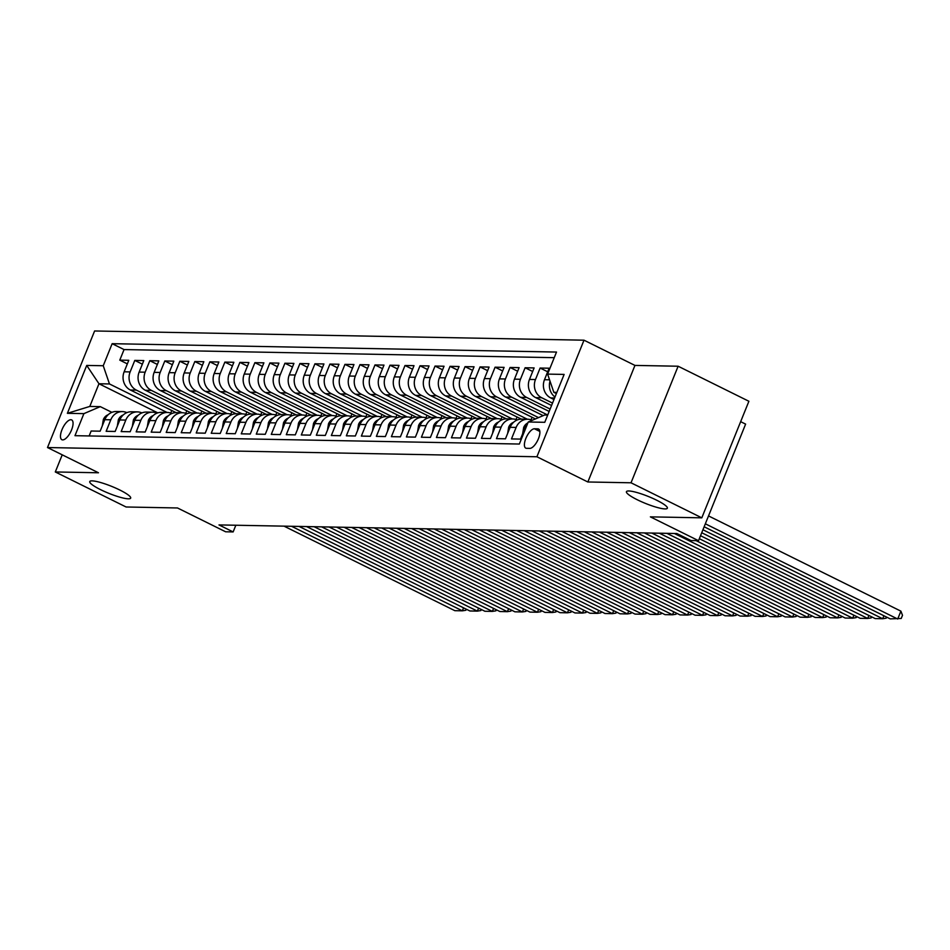 <?xml version="1.0" encoding="UTF-8"?>
<svg xmlns="http://www.w3.org/2000/svg" width="950" height="950" viewBox="0 0 950 950"><rect width="100%" height="100%" fill="white"/><g stroke="black" fill="none" stroke-linecap="round" stroke-linejoin="round"><path stroke-width="1.43" d="M119.819 490.022A22.064 3.753 22 0 1 130.673 498.109A22.064 3.753 22 0 1 100.605 489.666A22.064 3.753 22 0 1 89.751 481.579A22.064 3.753 22 0 1 119.819 490.022M656.509 500.128A22.064 3.753 22 0 1 667.363 508.214A22.064 3.753 22 0 1 637.284 499.759A22.064 3.753 22 0 1 626.442 491.673A22.064 3.753 22 0 1 656.509 500.128M62.688 439.897A11.032 4.418 -63.7 0 0 71.167 430.849A11.032 4.418 -63.7 0 0 71.666 419.924A11.032 4.418 -63.7 0 0 70.834 419.734A11.032 4.418 -63.7 0 0 62.368 428.782A11.032 4.418 -63.7 0 0 61.869 439.707A11.032 4.418 -63.7 0 0 62.688 439.897M584.001 340.195L94.596 330.98L47.5 447.545L536.904 456.76L584.001 340.195L634.956 365.418L587.86 481.983L631.026 482.79L678.122 366.225L634.956 365.418M678.122 366.225L748.897 401.268L701.801 517.833L650.382 516.859L698.523 540.681L745.619 424.116L740.656 421.669M62.225 454.836L55.302 471.96L126.089 506.991L177.496 507.965L225.637 531.786L233.142 531.929L235.838 525.231M631.026 482.79L701.801 517.833M89.146 435.955L91.141 431.015L100.142 431.181L104.797 419.686L110.794 419.793A13.787 12.421 -88.9 0 1 122.384 411.611A13.787 12.421 -88.9 0 1 126.873 412.633M110.794 419.793L106.151 431.3L115.152 431.466L119.807 419.971L125.804 420.078A13.787 12.421 -88.9 0 1 137.394 411.896A13.787 12.421 -88.9 0 1 141.882 412.918M125.804 420.078L121.161 431.585L130.174 431.751L134.817 420.256L140.826 420.363A13.787 12.421 -88.9 0 1 152.404 412.181A13.787 12.421 -88.9 0 1 156.893 413.202M140.826 420.363L136.171 431.858L145.184 432.036L149.827 420.529L155.836 420.648A13.787 12.421 -88.9 0 1 167.414 412.466A13.787 12.421 -88.9 0 1 171.902 413.488M155.836 420.648L151.192 432.143L160.194 432.309L164.837 420.814L170.846 420.933A13.787 12.421 -88.9 0 1 182.436 412.739A13.787 12.421 -88.9 0 1 186.912 413.772M170.846 420.933L166.203 432.428L175.204 432.594L179.847 421.099L185.856 421.206A13.787 12.421 -88.9 0 1 197.446 413.024A13.787 12.421 -88.9 0 1 201.922 414.046M185.856 421.206L181.213 432.713L190.214 432.879L194.869 421.384L200.866 421.491A13.787 12.421 -88.9 0 1 212.456 413.309A13.787 12.421 -88.9 0 1 216.944 414.331M200.866 421.491L196.223 432.998L205.236 433.164L209.879 421.657L215.888 421.776A13.787 12.421 -88.9 0 1 227.466 413.594A13.787 12.421 -88.9 0 1 231.954 414.616M215.888 421.776L211.232 433.271L220.246 433.449L224.889 421.942L230.898 422.061A13.787 12.421 -88.9 0 1 242.476 413.879A13.787 12.421 -88.9 0 1 246.964 414.901M230.898 422.061L226.243 433.556L235.256 433.723L239.899 422.228L245.908 422.346A13.787 12.421 -88.9 0 1 257.486 414.152A13.787 12.421 -88.9 0 1 261.974 415.186M245.908 422.346L241.264 433.841L250.266 434.008L254.909 422.512L260.918 422.619A13.787 12.421 -88.9 0 1 272.507 414.438A13.787 12.421 -88.9 0 1 276.984 415.459M260.918 422.619L256.274 434.126L265.276 434.293L269.931 422.798L275.928 422.904A13.787 12.421 -88.9 0 1 287.517 414.723A13.787 12.421 -88.9 0 1 292.006 415.744M275.928 422.904L271.284 434.411L280.298 434.577L284.941 423.071L290.938 423.189A13.787 12.421 -88.9 0 1 302.527 415.008A13.787 12.421 -88.9 0 1 307.016 416.029M290.938 423.189L286.294 434.684L295.308 434.863L299.951 423.356L305.959 423.474A13.787 12.421 -88.9 0 1 317.537 415.293A13.787 12.421 -88.9 0 1 322.026 416.314M305.959 423.474L301.304 434.969L310.317 435.136L314.961 423.641L320.969 423.759A13.787 12.421 -88.9 0 1 332.548 415.566A13.787 12.421 -88.9 0 1 337.036 416.599M320.969 423.759L316.326 435.254L325.327 435.421L329.971 423.926L335.979 424.032A13.787 12.421 -88.9 0 1 347.569 415.851A13.787 12.421 -88.9 0 1 352.046 416.872M335.979 424.032L331.336 435.539L340.338 435.706L344.992 424.211L350.989 424.317A13.787 12.421 -88.9 0 1 362.579 416.136A13.787 12.421 -88.9 0 1 367.068 417.157M350.989 424.317L346.346 435.824L355.359 435.991L360.003 424.484L365.999 424.603A13.787 12.421 -88.9 0 1 377.589 416.421A13.787 12.421 -88.9 0 1 382.078 417.442M365.999 424.603L361.356 436.098L370.369 436.276L375.012 424.769L381.021 424.887A13.787 12.421 -88.9 0 1 392.599 416.706A13.787 12.421 -88.9 0 1 397.088 417.727M381.021 424.887L376.366 436.383L385.379 436.549L390.022 425.054L396.031 425.173A13.787 12.421 -88.9 0 1 407.609 416.979A13.787 12.421 -88.9 0 1 412.098 418.012M396.031 425.173L391.388 436.668L400.389 436.834L405.032 425.339L411.041 425.446A13.787 12.421 -88.9 0 1 422.631 417.264A13.787 12.421 -88.9 0 1 427.108 418.285M411.041 425.446L406.398 436.952L415.399 437.119L420.054 425.624L426.051 425.731A13.787 12.421 -88.9 0 1 437.641 417.549A13.787 12.421 -88.9 0 1 442.13 418.57M426.051 425.731L421.408 437.226L430.409 437.404L435.064 425.897L441.061 426.016A13.787 12.421 -88.9 0 1 452.651 417.834A13.787 12.421 -88.9 0 1 457.14 418.855M441.061 426.016L436.418 437.511L445.431 437.689L450.074 426.182L456.083 426.301A13.787 12.421 -88.9 0 1 467.661 418.107A13.787 12.421 -88.9 0 1 472.15 419.14M456.083 426.301L451.428 437.796L460.441 437.962L465.084 426.467L471.093 426.586A13.787 12.421 -88.9 0 1 482.671 418.392A13.787 12.421 -88.9 0 1 487.16 419.425M471.093 426.586L466.45 438.081L475.451 438.247L480.094 426.752L486.103 426.859A13.787 12.421 -88.9 0 1 497.693 418.677A13.787 12.421 -88.9 0 1 502.17 419.698M486.103 426.859L481.46 438.366L490.461 438.532L495.104 427.037L501.113 427.144A13.787 12.421 -88.9 0 1 512.703 418.962A13.787 12.421 -88.9 0 1 517.18 419.983M501.113 427.144L496.47 438.639L505.471 438.817L510.126 427.31L516.123 427.429A13.787 12.421 -88.9 0 1 527.713 419.247A13.787 12.421 -88.9 0 1 532.202 420.268M516.123 427.429L511.48 438.924L520.493 439.102L525.136 427.595A13.787 12.421 -88.9 0 1 527.63 423.546M553.969 399.534L550.715 397.919A13.787 12.421 -88.9 0 1 544.481 379.715L549.124 368.208L540.122 368.042L547.687 371.782M551.57 405.484L535.705 397.634A13.787 12.421 91.1 0 1 529.471 379.43L534.114 367.923L525.112 367.757L532.677 371.497M549.159 411.445L520.695 397.349A13.787 12.421 91.1 0 1 514.461 379.145L519.104 367.65L510.091 367.472L517.655 371.224M543.186 415.637L505.673 397.064A13.787 12.421 91.1 0 1 499.451 378.86L504.094 367.365L495.081 367.199L502.645 370.939M535.42 418.938L490.663 396.791A13.787 12.421 91.1 0 1 484.429 378.575L489.084 367.08L480.071 366.914L487.635 370.654M521.36 419.128L475.653 396.506A13.787 12.421 91.1 0 1 469.419 378.302L474.062 366.795L465.061 366.629L472.625 370.369M506.35 418.843L460.643 396.221A13.787 12.421 91.1 0 1 454.409 378.017L459.052 366.522L450.051 366.344L457.615 370.084M491.34 418.558L445.633 395.936A13.787 12.421 91.1 0 1 439.399 377.732L444.042 366.237L435.041 366.059L442.593 369.811M476.33 418.285L430.623 395.651A13.787 12.421 91.1 0 1 424.389 377.447L429.032 365.952L420.019 365.786L427.583 369.526M461.308 418L415.601 395.378A13.787 12.421 91.1 0 1 409.367 377.162L414.022 365.667L405.009 365.501L412.573 369.241M446.298 417.715L400.591 395.093A13.787 12.421 91.1 0 1 394.357 376.889L399 365.382L389.999 365.216L397.563 368.956M431.288 417.43L385.581 394.808A13.787 12.421 91.1 0 1 379.347 376.604L383.99 365.109L374.989 364.931L382.553 368.683M416.278 417.145L370.571 394.523A13.787 12.421 91.1 0 1 364.337 376.319L368.98 364.824L359.979 364.646L367.531 368.398M401.268 416.872L355.561 394.25A13.787 12.421 91.1 0 1 349.327 376.034L353.97 364.539L344.957 364.372L352.521 368.113M386.246 416.587L340.539 393.965A13.787 12.421 91.1 0 1 334.305 375.749L338.96 364.254L329.947 364.088L337.511 367.828M371.236 416.302L325.529 393.68A13.787 12.421 91.1 0 1 319.295 375.476L323.938 363.969L314.937 363.803L322.501 367.543M356.226 416.017L310.519 393.395A13.787 12.421 91.1 0 1 304.285 375.191L308.928 363.696L299.927 363.517L307.491 367.27M341.216 415.744L295.509 393.11A13.787 12.421 91.1 0 1 289.275 374.906L293.918 363.411L284.917 363.233L292.481 366.985M326.206 415.459L280.499 392.837A13.787 12.421 91.1 0 1 274.265 374.621L278.908 363.126L269.895 362.959L277.459 366.7M311.196 415.174L265.478 392.552A13.787 12.421 91.1 0 1 259.243 374.348L263.898 362.841L254.885 362.674L262.449 366.415M296.174 414.889L250.467 392.267A13.787 12.421 91.1 0 1 244.233 374.062L248.888 362.556L239.875 362.389L247.439 366.13M281.164 414.604L235.458 391.982A13.787 12.421 91.1 0 1 229.223 373.777L233.866 362.282L224.865 362.104L232.429 365.857M266.154 414.331L220.447 391.697A13.787 12.421 91.1 0 1 214.213 373.492L218.856 361.997L209.855 361.831L217.419 365.572M251.144 414.046L205.438 391.424A13.787 12.421 91.1 0 1 199.203 373.207L203.846 361.713L194.833 361.546L202.398 365.287M236.134 413.761L190.416 391.139A13.787 12.421 91.1 0 1 184.193 372.934L188.836 361.428L179.823 361.261L187.388 365.002M221.112 413.476L175.406 390.854A13.787 12.421 91.1 0 1 169.171 372.649L173.826 361.142L164.813 360.976L172.377 364.717M206.102 413.191L160.396 390.569A13.787 12.421 91.1 0 1 154.161 372.364L158.804 360.869L149.803 360.691L157.368 364.444M191.092 412.918L145.386 390.284A13.787 12.421 91.1 0 1 139.151 372.079L143.794 360.584L134.793 360.418L142.357 364.159M698.523 540.681L691.018 540.538L676.851 533.532L218.987 524.923L233.142 531.929M537.747 428.842L534.434 428.771A10.688 4.287 -63.7 0 0 526.229 437.546A10.688 4.287 -63.7 0 0 525.754 448.127A10.688 4.287 -63.7 0 0 526.549 448.305L529.851 448.376A10.688 4.287 -63.7 0 0 538.056 439.601A10.688 4.287 -63.7 0 0 538.543 429.02A10.688 4.287 -63.7 0 0 537.747 428.842L539.173 429.543M157.795 412.87L98.966 383.753L89.799 406.434L100.308 406.636L83.897 413.63L74.979 435.682L519.341 444.042L528.259 421.99L544.671 414.996L547.699 415.055M83.897 413.63L67.379 413.321L86.723 365.429L103.241 365.738L112.147 343.686L556.51 352.058L547.604 374.11L564.122 374.419L544.766 422.311L528.259 421.99M182.079 412.739L136.373 390.117A13.787 12.421 -88.9 0 1 130.138 371.913L134.793 360.418M176.083 412.633L130.376 390.011L136.373 390.117M197.089 413.024L151.394 390.402A13.787 12.421 -88.9 0 1 145.16 372.198L149.803 360.691M212.099 413.298L166.404 390.688A13.787 12.421 -88.9 0 1 160.17 372.471L164.813 360.976M227.109 413.582L181.414 390.973A13.787 12.421 -88.9 0 1 175.18 372.756L179.823 361.261M242.119 413.867L196.424 391.246A13.787 12.421 -88.9 0 1 190.19 373.041L194.833 361.546M257.129 414.152L211.434 391.531A13.787 12.421 -88.9 0 1 205.2 373.326L209.855 361.831M272.151 414.438L226.456 391.816A13.787 12.421 -88.9 0 1 220.222 373.611L224.865 362.104M287.161 414.711L241.466 392.101A13.787 12.421 -88.9 0 1 235.232 373.884L239.875 362.389M302.171 414.996L256.476 392.374A13.787 12.421 -88.9 0 1 250.242 374.169L254.885 362.674M317.181 415.281L271.486 392.659A13.787 12.421 -88.9 0 1 265.252 374.454L269.895 362.959M332.191 415.566L286.496 392.944A13.787 12.421 -88.9 0 1 280.262 374.739L284.917 363.233M347.213 415.851L301.506 393.229A13.787 12.421 -88.9 0 1 295.284 375.024L299.927 363.517M362.223 416.124L316.528 393.514A13.787 12.421 -88.9 0 1 310.294 375.298L314.937 363.803M377.233 416.409L331.538 393.787A13.787 12.421 -88.9 0 1 325.304 375.582L329.947 364.088M392.243 416.694L346.548 394.072A13.787 12.421 -88.9 0 1 340.314 375.867L344.957 364.372M407.253 416.979L361.558 394.357A13.787 12.421 -88.9 0 1 355.324 376.152L359.979 364.646M422.275 417.264L376.568 394.642A13.787 12.421 -88.9 0 1 370.346 376.438L374.989 364.931M437.285 417.537L391.59 394.927A13.787 12.421 -88.9 0 1 385.356 376.711L389.999 365.216M452.295 417.822L406.6 395.2A13.787 12.421 -88.9 0 1 400.366 376.996L405.009 365.501M467.305 418.107L421.61 395.485A13.787 12.421 -88.9 0 1 415.376 377.281L420.019 365.786M482.315 418.392L436.62 395.77A13.787 12.421 -88.9 0 1 430.386 377.566L435.041 366.059M497.337 418.677L451.63 396.055A13.787 12.421 -88.9 0 1 445.396 377.851L450.051 366.344M512.347 418.95L466.652 396.34A13.787 12.421 -88.9 0 1 460.418 378.124L465.061 366.629M527.357 419.235L481.662 396.613A13.787 12.421 -88.9 0 1 475.428 378.409L480.071 366.914M538.531 417.62L496.672 396.898A13.787 12.421 -88.9 0 1 490.438 378.694L495.081 367.199M547.711 415.019L511.682 397.183A13.787 12.421 -88.9 0 1 505.447 378.979L510.091 367.472M550.121 409.058L526.692 397.468A13.787 12.421 -88.9 0 1 520.457 379.264L525.112 367.757M552.532 403.109L541.714 397.753A13.787 12.421 -88.9 0 1 535.479 379.537L540.122 368.042M555.002 396.993A13.787 12.421 -88.9 0 1 550.014 381.164M554.242 357.675L124.046 349.576L119.783 360.133L127.336 363.874M130.376 390.011A13.787 12.421 91.1 0 1 124.141 371.794L128.784 360.299L119.783 360.133M531.133 420.767A13.787 12.421 -88.9 0 1 532.997 419.971M100.308 406.636L111.862 412.348M556.866 392.374L553.838 392.314L547.604 374.11M556.379 393.573L553.838 392.314M587.86 481.983L536.904 456.76M55.302 471.96L98.468 472.767L47.5 447.545M167.058 412.454L109.476 383.954L98.966 383.753L86.723 365.429M527.713 419.247L521.704 419.128A13.787 12.421 91.1 0 0 510.126 427.31L508.642 427.286L507.644 433.461M512.703 418.962L506.694 418.843A13.787 12.421 91.1 0 0 495.104 427.037L493.632 427.001L492.622 433.176M497.693 418.677L491.684 418.57A13.787 12.421 91.1 0 0 480.094 426.752L478.622 426.716L477.613 432.891M532.083 417.287L531.062 419.817M482.671 418.392L476.674 418.285A13.787 12.421 91.1 0 0 465.084 426.467L463.612 426.431L462.603 432.618M517.073 417.003L516.052 419.532M467.661 418.107L461.652 418A13.787 12.421 91.1 0 0 450.074 426.182L448.602 426.158L447.593 432.333M502.063 416.718L501.042 419.259M452.651 417.834L446.642 417.715A13.787 12.421 91.1 0 0 435.064 425.897L433.592 425.873L432.571 432.048M487.041 416.444L486.02 418.974M437.641 417.549L431.633 417.43A13.787 12.421 91.1 0 0 420.054 425.624L418.57 425.588L417.561 431.763M472.031 416.159L471.01 418.689M422.631 417.264L416.622 417.157A13.787 12.421 91.1 0 0 405.032 425.339L403.56 425.303L402.551 431.478M457.021 415.874L456 418.404M407.609 416.979L401.613 416.872A13.787 12.421 91.1 0 0 390.022 425.054L388.55 425.03L387.541 431.205M442.011 415.589L440.99 418.131M392.599 416.706L386.591 416.587A13.787 12.421 91.1 0 0 375.012 424.769L373.54 424.745L372.531 430.92M427.001 415.304L425.98 417.846M377.589 416.421L371.581 416.302A13.787 12.421 91.1 0 0 360.003 424.484L358.53 424.46L357.521 430.635M411.991 415.031L410.958 417.561M362.579 416.136L356.571 416.017A13.787 12.421 91.1 0 0 344.992 424.211M396.969 414.746L395.948 417.276M347.569 415.851L341.561 415.744A13.787 12.421 91.1 0 0 329.971 423.926L328.498 423.89L327.477 430.065M381.959 414.461L380.938 416.991M332.548 415.566L326.551 415.459A13.787 12.421 91.1 0 0 314.961 423.641L313.488 423.617L312.479 429.792M366.949 414.176L365.928 416.718M317.537 415.293L311.541 415.174A13.787 12.421 91.1 0 0 299.951 423.356L298.478 423.332L297.469 429.507M351.939 413.891L350.918 416.433M302.527 415.008L296.519 414.889A13.787 12.421 91.1 0 0 284.941 423.071L283.468 423.047L282.459 429.222M336.929 413.618L335.896 416.147M287.517 414.723L281.509 414.604A13.787 12.421 91.1 0 0 269.931 422.798L268.446 422.762L267.449 428.937M321.907 413.333L320.886 415.863M272.507 414.438L266.499 414.331A13.787 12.421 91.1 0 0 254.909 422.512L253.436 422.477L252.427 428.652M306.897 413.048L305.876 415.577M257.486 414.152L251.489 414.046A13.787 12.421 91.1 0 0 239.899 422.228L238.426 422.204L237.405 428.367M291.887 412.763L290.866 415.304M242.476 413.879L236.479 413.761A13.787 12.421 91.1 0 0 224.889 421.942L223.416 421.919L222.407 428.094M276.877 412.478L275.856 415.019M227.466 413.594L221.457 413.476A13.787 12.421 91.1 0 0 209.879 421.657L208.406 421.634L207.397 427.809M261.868 412.205L260.834 414.734M212.456 413.309L206.447 413.191A13.787 12.421 91.1 0 0 194.869 421.384L193.384 421.349L192.387 427.524M246.846 411.92L245.824 414.449M197.446 413.024L191.437 412.918A13.787 12.421 91.1 0 0 179.847 421.099L178.374 421.064L177.365 427.239M231.836 411.635L230.814 414.164M182.436 412.739L176.427 412.633A13.787 12.421 91.1 0 0 164.837 420.814L163.364 420.791L162.355 426.966M216.826 411.35L215.804 413.891M167.414 412.466L161.417 412.348A13.787 12.421 91.1 0 0 149.827 420.529L148.354 420.506L147.333 426.669M201.816 411.077L200.794 413.606M152.404 412.181L146.395 412.062A13.787 12.421 91.1 0 0 134.817 420.256L133.344 420.221L132.335 426.396M186.806 410.792L185.784 413.321M137.394 411.896L131.385 411.777A13.787 12.421 91.1 0 0 119.807 419.971L118.334 419.936L117.325 426.111M171.796 410.507L170.763 413.036M124.046 349.576L112.147 343.686M103.241 365.738L109.476 383.954M122.384 411.611L116.375 411.504A13.787 12.421 91.1 0 0 104.797 419.686L103.312 419.651L102.303 425.826M67.379 413.321L89.799 406.434M705.339 523.806L897.714 619.02L900.897 611.147L708.522 515.921M704.14 526.775L890.209 618.877L901.229 618.462L902.5 615.303L900.897 611.147M702.929 529.756L882.704 618.735L883.904 615.754M522.643 433.734L523.688 427.405A9.132 8.229 -88.9 0 1 527.891 422.892M701.729 532.736L875.199 618.592L882.704 618.735L886.219 618.177L886.647 617.108M700.53 535.717L867.694 618.45L868.894 615.481M508.642 427.286L508.678 427.132A9.132 8.229 -88.9 0 1 513.523 422.334M699.319 538.697L860.189 618.319L867.694 618.45L871.197 617.892L871.637 616.835M696.029 540.633L852.684 618.177L853.884 615.196M493.632 427.001L493.668 426.847A9.132 8.229 -88.9 0 1 498.512 422.049M674.369 533.484L845.179 618.034L852.684 618.177L856.188 617.607L856.615 616.55M666.864 533.354L837.674 617.892L838.874 614.911M478.622 426.716L478.646 426.562A9.132 8.229 -88.9 0 1 483.503 421.776M659.359 533.211L830.158 617.749L837.674 617.892L841.178 617.322L841.605 616.265M651.854 533.069L822.653 617.607L823.864 614.626M463.612 426.431L463.636 426.277A9.132 8.229 -88.9 0 1 468.492 421.491M644.349 532.926L815.148 617.464L822.653 617.607L826.168 617.049L826.595 615.98M636.844 532.784L807.643 617.322L808.842 614.341M448.602 426.158L448.626 425.992A9.132 8.229 -88.9 0 1 453.471 421.206M629.339 532.641L800.137 617.179L807.643 617.322L811.158 616.764L811.585 615.695M621.822 532.499L792.633 617.037L793.832 614.068M433.592 425.873L433.616 425.719A9.132 8.229 -88.9 0 1 438.461 420.921M614.318 532.356L785.127 616.906L792.633 617.037L796.136 616.479L796.575 615.422M606.812 532.214L777.623 616.764L778.822 613.783M418.57 425.588L418.606 425.434A9.132 8.229 -88.9 0 1 423.451 420.636M599.308 532.071L770.117 616.621L777.623 616.764L781.126 616.194L781.553 615.137M591.803 531.941L762.613 616.479L763.812 613.498M403.56 425.303L403.584 425.149A9.132 8.229 -88.9 0 1 408.441 420.363M584.298 531.798L755.096 616.336L762.613 616.479L766.116 615.921L766.543 614.852M576.793 531.656L747.591 616.194L748.802 613.213M388.55 425.03L388.574 424.864A9.132 8.229 -88.9 0 1 393.431 420.078M569.288 531.513L740.086 616.051L747.591 616.194L751.106 615.636L751.533 614.567M561.783 531.371L732.581 615.909L733.792 612.928M373.54 424.745L373.564 424.579A9.132 8.229 -88.9 0 1 378.409 419.793M554.278 531.228L725.076 615.766L732.581 615.909L736.096 615.351L736.523 614.282M546.761 531.086L717.571 615.624L718.77 612.655M358.53 424.46L358.554 424.306A9.132 8.229 -88.9 0 1 363.399 419.508M539.256 530.943L710.066 615.493L717.571 615.624L721.086 615.066L721.513 614.009M531.751 530.801L702.561 615.351L703.76 612.37M342.511 430.35L343.544 424.021A9.132 8.229 -88.9 0 1 348.389 419.223M524.246 530.658L695.056 615.208L702.561 615.351L706.064 614.781L706.491 613.724M516.741 530.528L687.551 615.066L688.75 612.085M328.498 423.89L328.522 423.736A9.132 8.229 -88.9 0 1 333.379 418.95M509.236 530.385L680.046 614.923L687.551 615.066L691.054 614.508L691.481 613.439M501.731 530.242L672.529 614.781L673.74 611.8M313.488 423.617L313.512 423.451A9.132 8.229 -88.9 0 1 318.369 418.665M494.226 530.1L665.024 614.638L672.529 614.781L676.044 614.222L676.471 613.154M486.721 529.957L657.519 614.496L658.73 611.515M298.478 423.332L298.502 423.166A9.132 8.229 -88.9 0 1 303.347 418.38M479.216 529.815L650.014 614.353L657.519 614.496L661.034 613.938L661.461 612.869M471.711 529.673L642.509 614.222L643.708 611.242M283.468 423.047L283.492 422.892A9.132 8.229 -88.9 0 1 288.337 418.095M464.194 529.53L635.004 614.08L642.509 614.222L646.024 613.653L646.451 612.596M456.689 529.388L627.499 613.938L628.698 610.957M268.446 422.762L268.482 422.608A9.132 8.229 -88.9 0 1 273.327 417.81M449.184 529.245L619.994 613.795L627.499 613.938L631.002 613.367L631.441 612.311M441.679 529.114L612.489 613.653L613.688 610.672M253.436 422.477L253.472 422.322A9.132 8.229 -88.9 0 1 258.317 417.537M434.174 528.972L604.984 613.51L612.489 613.653L615.992 613.094L616.419 612.026M426.669 528.829L597.467 613.367L598.678 610.387M238.426 422.204L238.45 422.037A9.132 8.229 -88.9 0 1 243.307 417.252M419.164 528.687L589.962 613.225L597.467 613.367L600.982 612.809L601.409 611.741M411.659 528.544L582.457 613.082L583.668 610.114M223.416 421.919L223.44 421.753A9.132 8.229 -88.9 0 1 228.285 416.967M404.154 528.402L574.952 612.94L582.457 613.082L585.972 612.524L586.399 611.467M396.649 528.259L567.447 612.809L568.646 609.829M208.406 421.634L208.43 421.479A9.132 8.229 -88.9 0 1 213.275 416.682M389.132 528.117L559.942 612.667L567.447 612.809L570.962 612.239L571.389 611.182M381.627 527.974L552.437 612.524L553.636 609.544M193.384 421.349L193.42 421.194A9.132 8.229 -88.9 0 1 198.265 416.397M374.122 527.844L544.932 612.382L552.437 612.524L555.94 611.954L556.379 610.898M366.617 527.701L537.427 612.239L538.626 609.259M178.374 421.064L178.41 420.909A9.132 8.229 -88.9 0 1 183.255 416.124M359.112 527.559L529.922 612.097L537.427 612.239L540.93 611.681L541.357 610.613M351.607 527.416L522.417 611.954L523.616 608.974M163.364 420.791L163.388 420.624A9.132 8.229 -88.9 0 1 168.245 415.839M344.102 527.274L514.9 611.812L522.417 611.954L525.92 611.396L526.347 610.328M336.597 527.131L507.395 611.669L508.606 608.701M148.354 420.506L148.378 420.351A9.132 8.229 -88.9 0 1 153.235 415.554M329.092 526.989L499.89 611.527L507.395 611.669L510.91 611.111L511.338 610.054M321.587 526.846L492.385 611.396L493.584 608.416M133.344 420.221L133.368 420.066A9.132 8.229 -88.9 0 1 138.213 415.269M314.082 526.704L484.88 611.254L492.385 611.396L495.9 610.826L496.327 609.769M306.565 526.561L477.375 611.111L478.574 608.131M118.334 419.936L118.358 419.781A9.132 8.229 -88.9 0 1 123.203 414.984M299.06 526.431L469.87 610.969L477.375 611.111L480.878 610.541L481.317 609.484M291.555 526.288L462.365 610.826L463.564 607.846M103.312 419.651L103.348 419.496A9.132 8.229 -88.9 0 1 108.193 414.711M284.05 526.146L454.86 610.684L462.365 610.826L465.868 610.268L466.296 609.199M145.386 390.284L151.394 390.402M160.396 390.569L166.404 390.688M175.406 390.854L181.414 390.973M190.416 391.139L196.424 391.246M205.438 391.424L211.434 391.531M220.447 391.697L226.456 391.816M235.458 391.982L241.466 392.101M250.467 392.267L256.476 392.374M265.478 392.552L271.486 392.659M280.499 392.837L286.496 392.944M295.509 393.11L301.506 393.229M310.519 393.395L316.528 393.514M325.529 393.68L331.538 393.787M340.539 393.965L346.548 394.072M355.561 394.25L361.558 394.357M370.571 394.523L376.568 394.642M385.581 394.808L391.59 394.927M400.591 395.093L406.6 395.2M415.601 395.378L421.61 395.485M430.623 395.651L436.62 395.77M445.633 395.936L451.63 396.055M460.643 396.221L466.652 396.34M475.653 396.506L481.662 396.613M490.663 396.791L496.672 396.898M505.673 397.064L511.682 397.183M520.695 397.349L526.692 397.468M535.705 397.634L541.714 397.753M550.715 397.919L554.598 397.991M544.481 379.715L549.551 379.81M124.141 371.794L130.138 371.913M139.151 372.079L145.16 372.198M154.161 372.364L160.17 372.471M169.171 372.649L175.18 372.756M184.193 372.934L190.19 373.041M199.203 373.207L205.2 373.326M214.213 373.492L220.222 373.611M229.223 373.777L235.232 373.884M244.233 374.062L250.242 374.169M259.243 374.348L265.252 374.454M274.265 374.621L280.262 374.739M289.275 374.906L295.284 375.024M304.285 375.191L310.294 375.298M319.295 375.476L325.304 375.582M334.305 375.749L340.314 375.867M349.327 376.034L355.324 376.152M364.337 376.319L370.346 376.438M379.347 376.604L385.356 376.711M394.357 376.889L400.366 376.996M409.367 377.162L415.376 377.281M424.389 377.447L430.386 377.566M439.399 377.732L445.396 377.851M454.409 378.017L460.418 378.124M469.419 378.302L475.428 378.409M484.429 378.575L490.438 378.694M499.451 378.86L505.447 378.979M514.461 379.145L520.457 379.264M529.471 379.43L535.479 379.537M523.664 427.571L525.979 427.619M539.849 431.454L534.434 428.771M343.508 424.175L344.992 424.199"/></g></svg>
